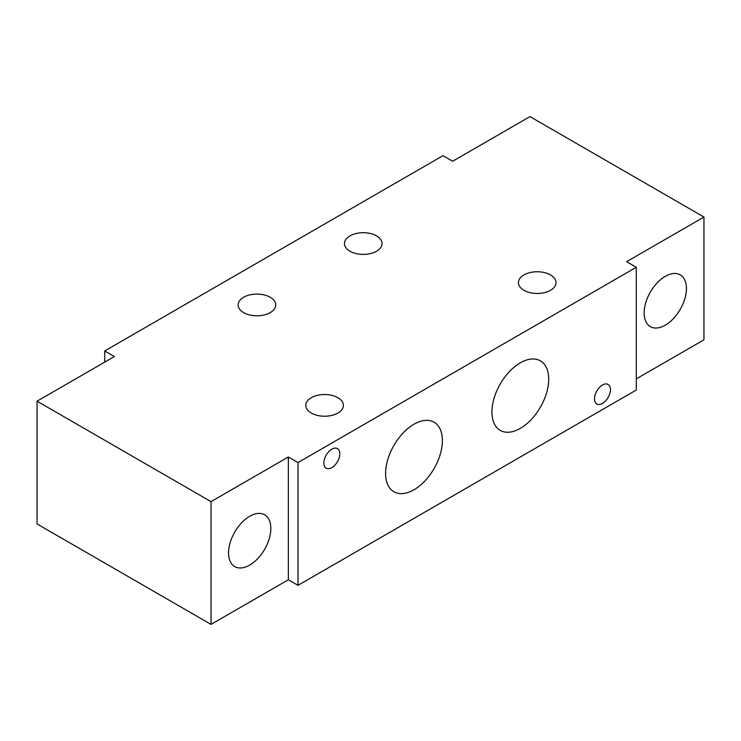 <?xml version="1.0" encoding="UTF-8"?>
<svg xmlns="http://www.w3.org/2000/svg" width="741" height="741" viewBox="0 0 741 741"><rect width="100%" height="100%" fill="white"/><g stroke="black" fill="none" stroke-linecap="round" stroke-linejoin="round"><path stroke-width="1.11" d="M337.877 397.704A18.794 10.846 0 0 0 317.398 395.351A18.794 10.846 0 0 0 305.792 405.373A18.794 10.846 0 0 0 311.303 413.052A18.794 10.846 0 0 0 331.783 415.405A18.794 10.846 0 0 0 343.389 405.373A18.794 10.846 0 0 0 337.877 397.704M550.517 274.939A18.794 10.846 0 0 0 530.037 272.586A18.794 10.846 0 0 0 518.431 282.608A18.794 10.846 0 0 0 523.933 290.287A18.794 10.846 0 0 0 544.413 292.639A18.794 10.846 0 0 0 556.019 282.608A18.794 10.846 0 0 0 550.517 274.939M270.224 297.261A18.794 10.846 0 0 0 249.745 294.909A18.794 10.846 0 0 0 238.139 304.931A18.794 10.846 0 0 0 243.641 312.609A18.794 10.846 0 0 0 264.129 314.953A18.794 10.846 0 0 0 275.726 304.931A18.794 10.846 0 0 0 270.224 297.261M376.539 235.879A18.794 10.846 0 0 0 356.06 233.526A18.794 10.846 0 0 0 344.454 243.548A18.794 10.846 0 0 0 349.965 251.227A18.794 10.846 0 0 0 370.444 253.579A18.794 10.846 0 0 0 382.041 243.548A18.794 10.846 0 0 0 376.539 235.879M331.838 449.176A11.272 6.512 -60 0 1 337.479 448.62A11.272 6.512 -60 0 1 339.202 457.66A11.272 6.512 -60 0 1 331.838 467.599A11.272 6.512 -60 0 1 326.197 468.155A11.272 6.512 -60 0 1 324.475 459.114A11.272 6.512 -60 0 1 331.838 449.176M602.461 385.005A11.272 6.512 -60 0 1 608.102 384.449A11.272 6.512 -60 0 1 609.834 393.49A11.272 6.512 -60 0 1 602.461 403.428A11.272 6.512 -60 0 1 596.829 403.984A11.272 6.512 -60 0 1 595.097 394.944A11.272 6.512 -60 0 1 602.461 385.005M665.288 276.337A29.899 17.265 -60 0 1 680.238 274.855A29.899 17.265 -60 0 1 684.823 298.818A29.899 17.265 -60 0 1 665.288 325.16A29.899 17.265 -60 0 1 650.339 326.642A29.899 17.265 -60 0 1 645.754 302.68A29.899 17.265 -60 0 1 665.288 276.337M520.312 362.831A40.153 23.184 -60 0 1 540.384 360.839A40.153 23.184 -60 0 1 546.543 393.008A40.153 23.184 -60 0 1 520.312 428.391A40.153 23.184 -60 0 1 500.231 430.382A40.153 23.184 -60 0 1 494.08 398.213A40.153 23.184 -60 0 1 520.312 362.831M413.997 424.204A40.153 23.184 -60 0 1 434.069 422.222A40.153 23.184 -60 0 1 440.228 454.39A40.153 23.184 -60 0 1 413.997 489.773A40.153 23.184 -60 0 1 393.916 491.765A40.153 23.184 -60 0 1 387.765 459.587A40.153 23.184 -60 0 1 413.997 424.204M249.689 516.282A29.899 17.265 -60 0 1 264.639 514.8A29.899 17.265 -60 0 1 269.215 538.763A29.899 17.265 -60 0 1 249.689 565.105A29.899 17.265 -60 0 1 234.73 566.587A29.899 17.265 -60 0 1 230.155 542.634A29.899 17.265 -60 0 1 249.689 516.282M636.297 378.873L703.95 339.813L703.95 217.048L626.627 261.684L636.297 267.269L636.297 390.035L298.012 585.334L288.342 579.758L211.028 624.394L37.05 523.952L37.05 401.187L114.373 356.551L104.703 350.965L442.988 155.666L452.658 161.242L529.972 116.606L703.95 217.048M104.703 362.127L104.703 350.965M636.297 267.269L298.012 462.569L298.012 585.334M298.012 462.569L288.342 456.993L288.342 579.758M288.342 456.993L211.028 501.629L211.028 624.394M211.028 501.629L37.05 401.187"/></g></svg>

